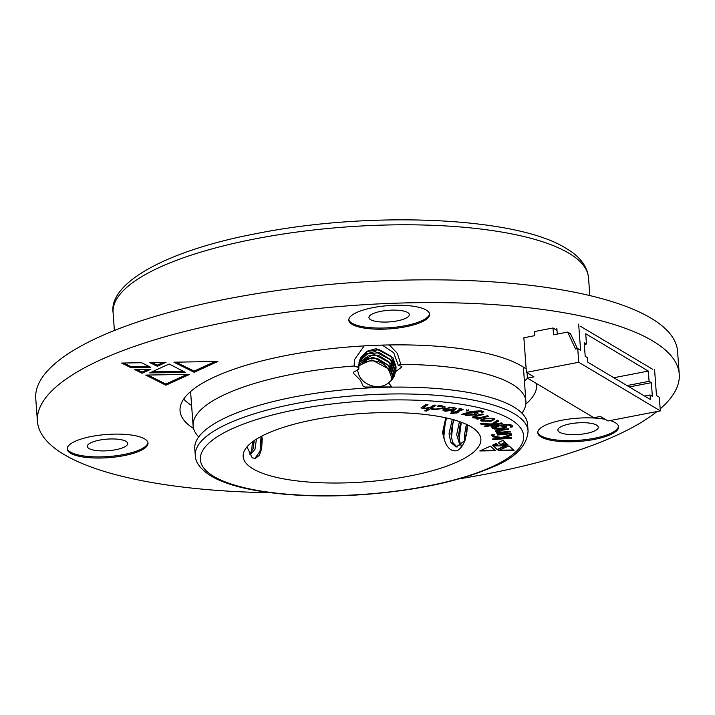 <?xml version="1.0" encoding="UTF-8"?>
<svg xmlns="http://www.w3.org/2000/svg" width="715" height="715" viewBox="0 0 715 715"><rect width="100%" height="100%" fill="white"/><g stroke="black" fill="none" stroke-linecap="round" stroke-linejoin="round"><path stroke-width="1.07" d="M523.389 367.153A166.845 47.905 175.8 0 0 523.389 367.108A166.845 47.905 175.8 0 1 523.398 367.269L525.909 401.428A166.845 47.905 175.8 0 0 512.119 384.205A166.845 47.905 175.8 0 0 400.784 364.337L397.388 353.425L389.362 344.943M358.742 367.537L358.805 366.884A19.073 18.098 21 0 0 358.867 367.635L354.095 366.009A166.845 47.905 175.8 0 0 193.104 425.863L190.601 391.704A166.845 47.905 175.8 0 1 190.583 391.543A166.845 47.905 175.8 0 0 190.592 391.597M596.623 425.103A20.261 5.818 175.8 0 0 573.77 423.271A20.261 5.818 175.8 0 0 557.888 430.162A20.261 5.818 175.8 0 0 559.559 432.253A20.261 5.818 175.8 0 0 582.421 434.085A20.261 5.818 175.8 0 0 598.303 427.195A20.261 5.818 175.8 0 0 596.623 425.103M407.666 312.518A20.261 5.818 175.8 0 0 384.813 310.685A20.261 5.818 175.8 0 0 368.931 317.576A20.261 5.818 175.8 0 0 370.602 319.668A20.261 5.818 175.8 0 0 393.465 321.491A20.261 5.818 175.8 0 0 409.338 314.609A20.261 5.818 175.8 0 0 407.666 312.518M126.063 441.361A20.261 5.818 175.8 0 0 103.201 439.528A20.261 5.818 175.8 0 0 87.319 446.419A20.261 5.818 175.8 0 0 89 448.511A20.261 5.818 175.8 0 0 111.853 450.343A20.261 5.818 175.8 0 0 127.735 443.452A20.261 5.818 175.8 0 0 126.063 441.361M144.671 438.921A40.523 11.637 175.8 0 0 98.956 435.265A40.523 11.637 175.8 0 0 67.201 449.038A40.523 11.637 175.8 0 0 70.544 453.221A40.523 11.637 175.8 0 0 116.268 456.885A40.523 11.637 175.8 0 0 148.023 443.103A40.523 11.637 175.8 0 0 144.671 438.921M67.21 448.466A40.523 11.637 175.8 0 0 70.463 452.086A40.523 11.637 175.8 0 0 115.213 455.866A40.523 11.637 175.8 0 0 147.934 442.54M426.283 310.078A40.523 11.637 175.8 0 0 380.568 306.413A40.523 11.637 175.8 0 0 348.804 320.195A40.523 11.637 175.8 0 0 352.155 324.378A40.523 11.637 175.8 0 0 397.871 328.042A40.523 11.637 175.8 0 0 429.635 314.26A40.523 11.637 175.8 0 0 426.283 310.078M348.813 319.623A40.523 11.637 175.8 0 0 352.075 323.243A40.523 11.637 175.8 0 0 396.816 327.023A40.523 11.637 175.8 0 0 429.536 313.697M605.239 419.33A40.523 11.637 175.8 0 0 561.355 420.34A40.523 11.637 175.8 0 0 537.769 432.781A40.523 11.637 175.8 0 0 541.112 436.963A40.523 11.637 175.8 0 0 586.827 440.628A40.523 11.637 175.8 0 0 618.591 426.846A40.523 11.637 175.8 0 0 615.24 422.663A40.523 11.637 175.8 0 0 610.217 420.545M537.778 432.209A40.523 11.637 175.8 0 0 541.032 435.828A40.523 11.637 175.8 0 0 585.773 439.609A40.523 11.637 175.8 0 0 618.502 426.283M660.177 408.882A321.777 92.396 175.8 0 0 679.25 374.142L677.579 351.369A321.777 92.396 175.8 0 0 650.99 318.157A321.777 92.396 175.8 0 0 287.948 289.083A321.777 92.396 175.8 0 0 35.75 398.505L37.421 421.269A321.777 92.396 175.8 0 0 64.01 454.481A321.777 92.396 175.8 0 0 270.395 492.707M459.209 478.844A321.777 92.396 175.8 0 0 657.005 411.518M679.25 374.142A321.777 92.396 175.8 0 0 652.67 340.93A321.777 92.396 175.8 0 0 289.62 311.856A321.777 92.396 175.8 0 0 37.421 421.269M526.168 369.012A178.768 51.328 175.8 0 0 521.852 366.16A178.768 51.328 175.8 0 0 320.159 350.01A178.768 51.328 175.8 0 0 180.055 410.794A178.768 51.328 175.8 0 0 193.55 428.473M183.684 399.086A178.768 51.328 175.8 0 0 191.611 405.53M525.847 404.073A178.768 51.328 175.8 0 0 536.625 384.616A178.768 51.328 175.8 0 0 536.5 383.535M130.827 367.653L121.639 363.059L141.606 362.728L150.802 367.322L130.827 367.653L130.747 366.518L123.766 363.023M185.596 372.524L149.703 372.881L169.178 363.98L185.596 372.524M150.865 369.262L142.071 373.284L134.679 369.557L150.865 369.262M157.363 366.286L149.873 362.612L166.05 362.308L157.363 366.286L157.273 365.151L152.027 362.577M194.185 372.274L173.924 362.201L217.852 361.441L194.185 372.274L194.105 371.13L176.06 362.165M145.762 375.089L189.707 374.329L165.907 385.206L145.762 375.089M524.417 381.095A178.768 51.328 175.8 0 0 527.509 378.172M148.604 366.223L130.747 366.518M183.451 371.407L152.25 371.72M148.184 369.315L141.99 372.14L142.071 373.284M141.99 372.14L136.78 369.521M163.369 362.362L157.273 365.151M215.179 361.486L194.105 371.13M187.026 374.374L165.826 384.071L165.907 385.206M165.826 384.071L147.871 375.053M376.054 387.646L375 387.619A166.845 47.905 175.8 0 0 194.775 448.636L195.284 455.464A166.845 47.905 -4.2 0 1 326.049 398.729A166.845 47.905 -4.2 0 1 514.3 413.806A166.845 47.905 -4.2 0 1 528.081 431.029L527.581 424.192A166.845 47.905 175.8 0 0 513.79 406.969A166.845 47.905 175.8 0 0 384.929 387.28L375.625 387.655M400.784 364.337L398.273 365.356L401.687 366.321L401.562 367.197L395.779 371.532L392.472 379.245L388.62 382.838L391.427 386.44L390.184 386.958L365.258 387.038L363.095 386.118L360.575 380.416L353.889 373.757L353.657 372.122L358.778 369.351L358.867 367.635M358.751 366L365.91 361.54C380.005 358.921 388.594 364.561 391.659 378.45L391.704 380.192M357.732 366.813L358.474 365.892M358.742 365.588L371.8 359.913L388.656 368.922L391.766 378.172L391.784 380.103M358.805 364.015L372.873 357.116L389.729 366.125L392.839 375.375L392.723 378.896M358.778 364.4L368.171 358.394L377.109 358.286L388.156 365.061L392.571 376.072L392.508 379.191M359.01 362.487L373.945 354.318L390.801 363.327L393.911 372.578L393.536 377.618M358.948 362.863L368.431 355.82L379.173 355.739L388.844 361.808L393.643 373.275L393.322 377.976M359.35 361.012L365.839 354.05L375.018 351.512L391.874 360.521L394.993 369.78L394.224 376.269M359.252 361.379L368.011 353.541L379.745 352.808L390.363 359.538L394.725 370.477L394.063 376.608M358.805 366.884L360.575 357.92L366.911 351.253L376.09 348.714L392.955 357.723L396.065 366.983L395.779 371.532M359.699 359.94L367.51 351.467L379.156 349.662L390.882 356.088L395.797 367.68L394.68 375.196M388.62 382.838C377.359 391.936 358.197 383.356 357.723 369.682M446.821 418.043L444.784 423.003L443.3 432.709L444.373 439.805L442.549 432.602L445.785 417.819M454.096 419.902L452.434 424.12L450.951 433.826L452.497 442.147L457.082 447.072M452.291 419.401L449.038 433.549L450.808 442.37L456.116 447.027L465.018 440.449M461.193 422.207L460.076 425.237L458.592 434.943L460.138 443.264L461.264 445.32M459.441 421.582L456.679 434.666L460.165 446.089M467.306 427.847L466.243 435.953M466.403 424.353L464.33 435.784L464.839 440.789M249.49 454.079L250.715 454.052L254.915 449.556L256.453 439.135M249.598 454.096L253.199 448.573L254.263 440.565M247.167 447.599L247.354 446.464M521.95 413.163A166.845 47.905 175.8 0 0 525.909 401.428M193.104 425.863A166.845 47.905 175.8 0 0 198.734 436.901M261.931 436.025L261.663 448.636L259.375 455.303L255.318 458.422L252.198 457.823L246.988 446.884M471.024 426.775A119.173 34.222 175.8 0 0 336.568 416.005A119.173 34.222 175.8 0 0 243.154 456.528A119.173 34.222 175.8 0 0 253.003 468.825A119.173 34.222 175.8 0 0 387.467 479.595A119.173 34.222 175.8 0 0 480.873 439.073A119.173 34.222 175.8 0 0 471.024 426.775M440.663 406.317L437.267 406.308L438.465 405.7L442.111 405.816L445.159 407.094L443.908 408.354L433.933 409.704L431.619 409.203L432.906 408.542L435.006 409.15L441.745 408.158L442.764 407.193L440.628 405.861L438.277 405.789M459.959 409.168L458.61 409.078L459.959 408.56L463.159 409.391L456.492 412.358L458.217 412.698L450.673 413.565L453.39 412.528L450.888 412.037L452.229 411.527L454.731 412.01L459.727 410.097L459.959 409.168L460.692 409.498L459.959 409.168M466.538 410.321L468.781 410.178L468.772 410.821L466.546 410.964L466.511 409.865M468.781 410.178L468.772 410.821L466.511 410.508M502.386 445.105L506.22 443.336L508.106 445.016L502.386 445.105M498.096 445.177L492.304 445.266L496.21 443.497L498.096 445.177M498.185 442.585L503.02 440.395L505.308 442.469L500.491 444.667L498.185 442.585M423.53 408.739L421.037 407.89L425.872 404.431L427.99 404.601L423.62 407.657L425.202 408.238L430.341 407.291L433.889 405.092L436.016 405.262L426.775 411.018L424.639 410.848L428.669 408.337L423.53 408.739L421.099 407.648M463.356 414.745L461.81 414.325L471.212 411.375L481.624 410.866L483.733 411.867L481.981 412.412L480.131 411.348L471.927 412.055L476.869 412.269L478.192 413.127L475.439 414.834L465.733 415.531L464.777 414.316L463.356 414.745L462.569 414.083M464.536 414.772L464.75 414.307M480.149 423.611L491.571 423.977L497.479 420.223L498.739 421.037L493.019 424.495L501.644 422.896L502.574 423.486L485.029 426.739L484.1 426.14L492.358 424.612L481.293 424.344L480.149 423.611M494.244 435.006L491.276 435.292L492.617 434.711L494.253 435.051M497.408 434.354L510.876 433.049L511.127 433.728L497.649 435.033L497.408 434.354M498.713 432.057L495.45 431.601C495.263 430.698 496.827 430.072 500.143 429.715L508.276 428.75L508.696 429.402L501.126 430.296L497.551 431.61L502.27 432.11L509.858 431.208L510.287 431.86L496.97 433.442L496.55 432.79L498.748 432.53L495.352 431.342M497.461 430.993L497.551 431.61M506.336 426.39C506.899 427.427 505.282 428.231 501.51 428.794C497.283 429.456 494.315 429.286 492.581 428.285L493.538 426.935L491.759 427.195L491.098 426.569L502.985 424.781C507.668 424.084 510.742 424.353 512.217 425.577L512.53 426.846L510.313 427.177L510.313 425.872C509.286 425.041 507.167 424.871 503.968 425.354L502.609 425.568L506.586 426.81M512.664 426.355L512.53 426.846L512.503 426.39L510.573 426.676M510.313 427.177L510.278 425.416C509.25 424.585 507.132 424.415 503.932 424.898L503.968 425.354M506.309 425.934C506.864 426.971 505.255 427.776 501.474 428.339C497.256 429 494.279 428.83 492.546 427.829L492.358 427.892M492.429 435.935L501.716 437.526L511.323 434.345L511.422 435.31L502.314 438.206L511.618 437.509L511.681 438.206L492.769 439.627L492.707 438.93L501.608 438.259L492.51 436.794L492.429 435.935M498.426 450.665L508.991 445.847L514.04 450.414L498.426 450.665M490.41 446.142L495.468 450.709L479.792 450.959L490.41 446.142M497.318 449.798L493.511 445.999L506.345 445.785L497.318 449.798L493.922 445.99M484.386 418.275L493.94 418.382L494.86 419.249L490.999 421.233L481.293 421.108L480.364 420.25L484.386 418.275M473.33 417.882L472.445 417.22L475.359 415.755L482.178 413.949L483.528 414.423L477.182 416.103C475.082 416.595 474.51 417.104 475.466 417.623L480.918 417.435L487.281 415.755L488.64 416.228L477.477 419.187L476.127 418.713L477.977 418.221L473.33 417.882L472.508 416.988M474.858 416.738L475.466 417.623M445.114 411.232L442.88 410.195L445.391 408.453L452.872 409.632L454.016 408.667L452.229 407.872L448.037 407.747L449.36 407.166L453.873 407.416L456.367 408.56L454.481 410.088L445.114 411.232L442.925 409.963M467.431 424.844L465.215 439.895C462.721 446.008 459.915 449.628 456.787 450.754C451.049 451.514 446.911 447.867 444.373 439.805M354.095 366.009L354.577 359.52L364.194 345.881M375 387.619L384.929 387.28M253.226 448.466L253.584 441.03M261.627 448.832L262.289 438.572M251.448 452.416L252.511 441.825M254.871 458.476L260.063 451.156L261.073 436.481M467.02 431.011L466.734 433.165M461.318 422.252L459.057 439.725M454.141 419.911L452.944 423.352L451.406 438.608M446.723 418.239L445.302 422.234L443.756 437.491M398.273 365.356L393.706 352.701L382.266 345.104M401.535 366.277L401.562 367.197M511.377 434.854L503.011 437.991M502.976 437.535L502.314 438.188M511.645 437.75L492.733 439.171L492.769 439.627M501.573 437.803L500.893 438.152M500.866 437.696L492.51 436.794M513.549 449.967L499.463 450.191M494.968 450.262L480.829 450.486M505.246 445.803L497.283 449.342M510.278 426.721L510.278 425.416M503.932 424.898L502.6 425.559M501.474 428.339L501.51 428.794M493.484 426.471L491.759 427.195M504.209 426.042L504.406 426.775L503.02 425.577M502.591 425.523L496.988 425.943L494.342 427.445M498.829 426.122L494.378 427.901L500.688 428.187C503.369 427.802 504.558 427.239 504.245 426.498L498.793 425.666M496.988 425.943L497.023 426.399M494.19 427.168L494.378 427.901M508.419 428.973L501.09 429.84L501.126 430.296M501.09 429.84L497.524 431.154M510.01 431.431L496.934 432.986L496.97 433.442M510.966 433.281L497.613 434.577L497.649 435.033M494.208 434.55L492.93 435.569M492.894 435.113L491.241 434.836M498.364 420.795L493.466 424.236M493.43 423.781L492.993 424.478M502.01 423.128L484.993 426.283L485.029 426.739M492.304 424.147L491.5 424.594M491.473 424.138L481.258 423.888L481.293 424.344M494.798 419.026L490.999 421.233M490.964 420.778L481.258 420.652L481.293 421.108M481.258 420.652L480.409 420.018M492.09 418.284L492.698 419.285L492.09 418.284L485.592 418.355C482.822 418.936 481.99 419.58 483.081 420.295M483.117 420.751L489.766 420.697C492.429 420.107 493.216 419.455 492.117 418.74L485.619 418.802C482.857 419.392 482.017 420.036 483.117 420.751L482.491 419.759M485.592 418.355L485.619 418.802M482.777 414.155L477.146 415.647C475.046 416.139 474.474 416.648 475.43 417.167M487.889 415.969L477.477 419.187M477.45 418.731L476.842 418.516M476.387 417.828L473.294 417.426M483.313 411.527L481.981 412.412M481.946 411.956L480.131 411.348M480.096 410.893L472.981 411.259L473.008 411.715M472.981 411.259L471.927 412.055M478.112 412.904L475.439 414.834M475.404 414.378L465.697 415.075L465.733 415.531M465.697 415.075L464.741 413.86M464.714 413.851L463.32 414.289M474.885 412.162L474.921 412.618L467.512 413.44L466.126 414.414L466.993 414.986L473.741 414.432L475.752 412.725L473.455 411.947M471.918 411.974L467.485 412.984L466.126 414.414M467.485 412.984L467.512 413.44M475.788 413.181L474.921 412.618M427.32 404.547L424.361 406.379L423.62 407.657M435.346 405.208L426.775 411.018M426.739 410.562L425.282 410.446M426.319 408.265L423.495 408.283M504.96 442.156L500.491 444.667M500.455 444.212L498.498 442.442M497.595 444.73L493.341 444.793M507.605 444.569L503.405 444.632M468.745 409.722L468.736 410.365M463.025 409.177L461.783 410.33M461.747 409.874L456.492 412.358M457.412 412.537L456.876 413.207M456.84 412.761L455.115 412.421L455.151 412.877M455.115 412.421L452.953 413.717M452.917 413.261L451.683 413.181M451.666 411.742L453.39 412.528M445.096 406.871L443.908 408.354M443.872 407.899L433.898 409.248L433.933 409.704M433.898 409.248L431.583 408.748M442.674 406.969L440.628 405.861M454.016 408.667L452.229 407.872M452.202 407.416L449.199 407.237M456.295 408.328L454.481 410.088M454.445 409.632L445.079 410.776M451.692 410.151L446.071 408.81L445.034 410.115L446.33 410.714L451.692 410.151L446.106 409.266L445.034 410.115M446.071 408.81L446.106 409.266M534.775 335.648L523.872 337.757L526.419 372.363L578.739 362.273L577.738 348.607L575.557 349.027L567.683 332.073L553.508 334.808L553.008 327.979L534.471 331.554L534.775 335.648M654.556 369.333L656.477 395.52L659.319 397.218L660.329 410.884L578.739 362.273M527.071 372.756L527.464 378.146L593.87 417.712L600.412 416.452L608 420.974L660.329 410.884M648.335 371.076L585.719 333.771L586.47 344.013L584.2 342.655L585.201 356.32L587.48 357.679L587.81 362.228L650.427 399.533L650.087 394.984L652.366 396.333L651.365 382.677L649.086 381.318L648.335 371.076L613.827 377.726M577.738 348.607L580.589 350.305L578.658 324.118M580.643 326.389L652.741 369.342M557.012 330.357L553.008 327.979M567.683 332.073L570.525 333.771L577.443 348.661M557.28 334.084L556.86 328.319M527.464 378.146L534.007 376.885L526.419 372.363M627.001 385.582L649.086 381.318M629.28 386.94L651.365 382.677M644.564 396.047L650.087 394.984M584.325 344.424L586.47 344.013M113.095 312.696C108.537 283.06 166.309 250.759 255.139 233.841C368.869 210.693 516.498 216.761 565.949 248.302C579.695 256.247 587.221 266.078 588.525 277.778A238.354 68.443 175.8 0 0 568.836 253.181A238.354 68.443 175.8 0 0 299.907 231.651A238.354 68.443 175.8 0 0 113.095 312.696L114.4 330.491M213.758 476.396A162.082 46.538 175.8 0 0 426.524 486.236A162.082 46.538 175.8 0 0 510.269 419.196A162.082 46.538 175.8 0 0 297.503 409.364A162.082 46.538 175.8 0 0 213.758 476.396M477.146 415.647L477.182 416.103M468.915 412.537L468.942 412.993M424.361 406.379L424.397 406.835M588.525 277.778L589.83 295.572M528.081 431.029C527.026 446.214 514.675 458.449 491.044 467.735C458.699 481.374 417.185 490.24 366.5 494.333C301.113 499.419 237.398 492.188 210.988 475.94C200.701 469.46 195.472 462.632 195.284 455.464M510.599 426.408L510.564 425.952M442.764 407.193L442.728 406.737"/></g></svg>
